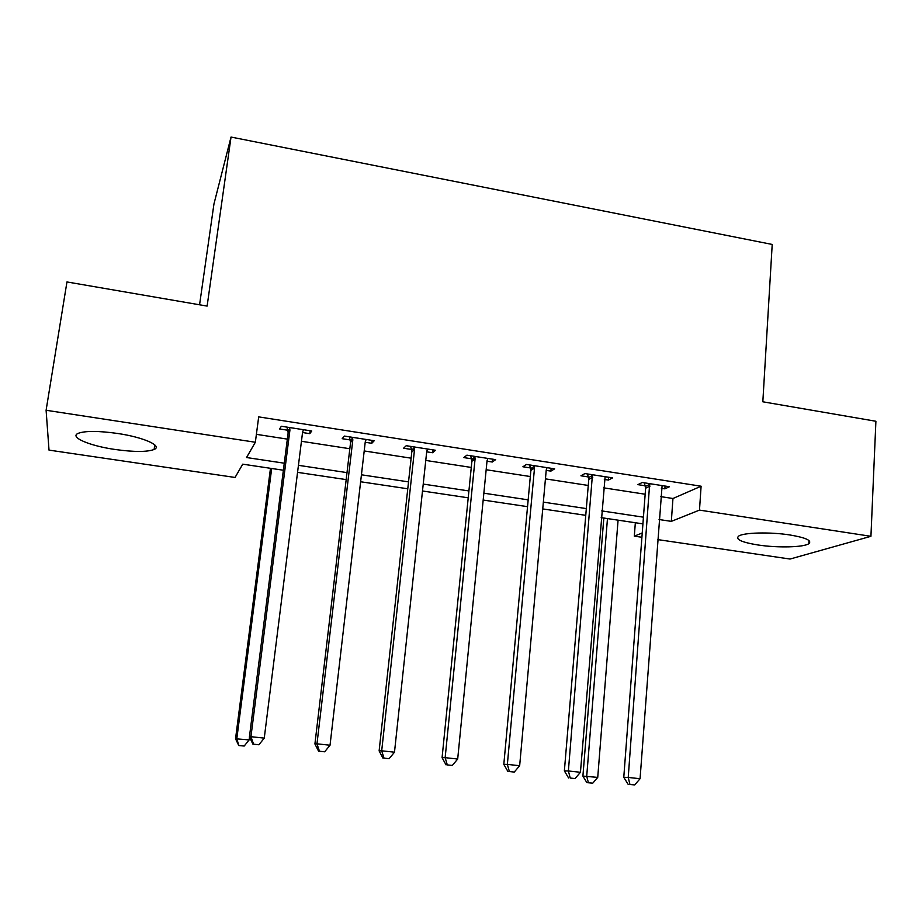 <?xml version="1.0" encoding="UTF-8"?>
<svg xmlns="http://www.w3.org/2000/svg" width="922" height="922" viewBox="0 0 922 922"><rect width="100%" height="100%" fill="white"/><g stroke="black" fill="none" stroke-linecap="round" stroke-linejoin="round"><path stroke-width="1.38" d="M117.451 433.444C143.786 437.27 162.894 445.937 154.112 449.487C147.036 452.08 134.07 452.091 115.215 449.498C89.745 445.902 68.943 437.132 78.209 433.328C85.297 430.77 98.389 430.805 117.451 433.444M789.785 534.944C805.874 537.664 812.224 540.569 808.836 543.68C803.8 547.391 777.361 547.979 757.93 544.971C741.657 542.309 735.214 539.358 738.614 536.131C743.432 532.536 770.008 531.833 789.785 534.944M199.567 304.79L213.95 203.993L231.03 137.055L772.21 244.445L762.828 401.796L875.9 421.262L870.933 536.304L790.039 559.043L657.593 539.577M641.908 537.272L634.313 536.155L642.231 532.985M635.339 522.739L634.313 536.155M283.377 470.232L242.728 464.169L235.064 477.458L49.016 450.109L46.1 410.267L255.348 442.249L246.543 457.531L284.276 463.201M660.74 496.624L672.956 498.502L701.1 486.217L258.69 416.882L255.348 442.249M256.397 434.343L287.341 439.114M301.448 441.281L349.818 448.737M364.202 450.95L411.12 458.176M425.768 460.435L471.269 467.442M486.171 469.736L530.311 476.536M545.444 478.864L588.259 485.456M603.622 487.83L645.158 494.227M661.351 488.291L664.877 488.833L669.453 486.735L642.288 482.506L637.897 484.638L645.239 485.779M604.313 479.417L608.405 480.062L612.588 477.873L584.917 473.562L580.929 475.787L588.397 476.951M546.204 470.393L550.895 471.119L554.652 468.849L526.462 464.446L522.901 466.774L530.519 467.95M531.475 468.099L533.942 468.491M487.012 461.196L492.302 462.014L495.644 459.64L466.912 455.168L463.789 457.589L471.545 458.787M472.41 458.925L474.588 459.26M426.69 451.826L432.614 452.737L435.507 450.27L406.233 445.706L403.559 448.23L411.466 449.452M412.226 449.579L414.116 449.867M365.204 442.272L371.797 443.286L374.217 440.728L344.39 436.071L342.189 438.688L350.245 439.944M302.543 432.533L309.804 433.663L311.751 430.989L281.337 426.252L279.631 428.972L287.837 430.24M231.03 137.055L207.116 306.092L66.96 281.948L46.1 410.267M701.1 486.217L699.487 510.108L870.933 536.304M659.057 519.524L671.331 521.368L699.487 510.108M298.428 465.322L346.995 472.617M361.436 474.795L408.527 481.872M423.233 484.085L468.906 490.942M483.854 493.189L528.168 499.851M543.358 502.133L586.323 508.587M601.743 510.903L643.429 517.173M642.922 523.869L601.19 517.645M585.758 515.34L542.747 508.921M527.534 506.662L483.186 500.047M468.215 497.811L422.483 490.988M407.778 488.787L360.629 481.757M346.176 479.601L297.552 472.352M672.956 498.502L671.331 521.368M665.073 486.055L664.877 488.833M608.635 477.25L608.405 480.062M551.137 468.295L550.895 471.119M492.579 459.168L492.302 462.014M432.925 449.867L432.614 452.737M372.131 440.393L371.797 443.286M310.172 430.735L309.804 433.663M650.056 486.101L645.619 488.211L623.779 777.304L628.228 777.442L649.676 483.647M629.933 784.438L634.67 784.945L629.933 784.438L628.228 777.442L640.064 778.721L662.111 485.594M645.619 488.211L644.363 482.828M623.779 777.304L628.147 784.357M634.67 784.945L640.064 778.721M603.829 518.037L582.9 776.094L597.733 777.396L618.074 520.169M607.471 518.579L586.715 776.209L588.374 782.686L586.841 782.617L592.777 783.147L588.374 782.686M597.733 777.396L592.777 783.147M586.841 782.617L582.9 776.094M592.811 477.204L588.766 479.405L564.368 770.896L568.378 770.976L592.443 474.726M570.234 778.053L575.051 778.56L570.234 778.053L568.378 770.976L580.445 772.279L605.109 476.709M588.766 479.405L587.545 473.966M564.368 770.896L568.609 777.995M575.051 778.56L580.445 772.279M534.495 468.134L530.876 470.427L503.815 764.361L507.365 764.384L534.495 468.134L534.138 465.645M509.359 771.541L514.269 772.071L509.359 771.541L507.365 764.384L519.662 765.709L546.239 469.966L547.034 467.661M530.876 470.427L529.654 464.953M503.815 764.361L507.93 771.507M514.269 772.071L519.662 765.709M475.084 458.902L471.891 461.288L442.076 757.688L445.153 757.665L475.084 458.902L474.726 456.39M447.297 764.903L452.31 765.444L447.297 764.903L445.153 757.665L457.692 759.025L487.047 460.758L487.876 458.441M471.891 461.288L470.693 455.756M442.076 757.688L446.064 764.891M452.31 765.444L457.692 759.025M414.531 449.487L411.8 451.964L379.126 750.9L381.696 750.808L414.531 449.487L414.197 446.951M411.8 451.964L411.65 450.109L414.381 447.608L411.65 450.109L410.624 446.398M384.001 758.138L389.119 758.691L384.001 758.138L381.696 750.808L394.489 752.191L426.736 451.388L427.601 449.037M379.126 750.9L382.964 758.149M389.119 758.691L394.489 752.191M352.826 439.898L350.567 442.479L314.921 743.962L316.972 743.824L352.826 439.898L352.504 437.339M319.45 751.234L324.659 751.799L319.45 751.234L316.972 743.824L330.03 745.23L365.262 441.822L366.161 439.471M350.567 442.479L349.403 436.855M314.921 743.962L318.62 751.269M324.659 751.799L330.03 745.23M289.923 430.113L288.148 432.798L249.424 736.897L250.945 736.69L289.923 430.113L289.612 427.531M253.585 744.192L258.909 744.769L253.585 744.192L250.945 736.69L264.257 738.13L302.6 432.084L303.534 429.71M288.148 432.798L287.007 427.128M249.424 736.897L252.974 744.25M258.909 744.769L264.257 738.13M270.48 468.307L235.536 738.776L249.124 739.917L249.493 737.024M271.679 468.491L236.827 738.603L238.775 745.552L244.203 746.036L239.294 745.506M249.124 739.917L244.203 746.036M238.775 745.552L235.536 738.776M649.86 484.292L645.423 486.413M592.627 475.372L588.582 477.584M534.322 466.29L530.703 468.595M474.911 457.035L471.73 459.433M352.677 437.996L350.418 440.601M289.785 428.2L288.021 430.908M154.112 449.487L154.781 444.888M808.836 543.68L808.997 540.546M534.506 467.95L530.888 470.243M475.072 457.842L471.891 460.228"/></g></svg>
